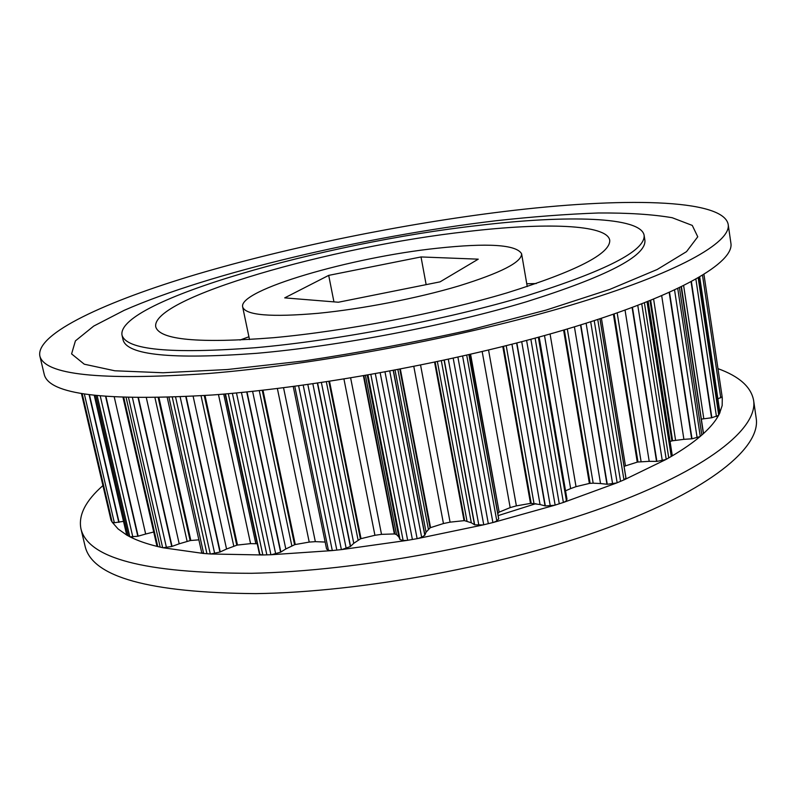 <?xml version="1.0" encoding="UTF-8"?>
<svg xmlns="http://www.w3.org/2000/svg" width="796" height="796" viewBox="0 0 796 796"><rect width="100%" height="100%" fill="white"/><g stroke="black" fill="none" stroke-linecap="round" stroke-linejoin="round"><path stroke-width="1.19" d="M208.323 373.513C100.276 380.836 44.098 374.926 39.8 355.772C36.198 333.444 105.649 301.366 197.02 274.192C289.535 246.899 402.657 223.935 503.878 211.537C620.333 197.269 723.385 198.433 728.191 224.452C731.355 242.481 677.306 273.366 571.03 305.097C465.053 336.758 316.679 364.727 208.323 373.513M495.53 220.791C364.797 236.472 209.945 272.69 124.146 310.35L93.719 326.081L75.411 340.887L71.59 353.902L84.276 364.2L114.773 370.777L163.061 372.757L227.338 369.533L303.813 360.946C359.205 352.658 414.567 342.34 469.869 329.982L546.056 310.092L609.786 289.396L657.207 269.486L686.52 251.645L697.754 236.79L692.271 225.417L672.212 217.726C652.581 214.363 627.984 212.791 598.403 212.99C566.762 214.114 532.464 216.721 495.53 220.791M644.133 235.357L644.919 240.402C646.213 256.004 606.791 276.441 526.654 301.704C447.869 325.355 338.728 346.22 256.551 353.325C171.657 359.593 127.171 355.125 123.091 339.942L121.967 334.967C117.032 301.047 324.27 242.641 478.515 225.437C567.21 214.83 640.979 216.661 644.133 235.357C645.397 250.71 605.905 270.948 525.678 296.072C446.815 319.594 337.594 340.469 255.387 347.723C170.463 354.15 125.987 349.902 121.967 334.967M39.8 355.772L44.198 374.259C48.775 394.567 105.032 401.463 212.95 394.955C321.156 386.896 469.083 359.036 574.642 326.768C680.5 294.44 734.23 262.391 730.907 243.258L728.191 224.452M273.705 337.683C198.871 343.583 159.548 339.962 155.747 326.828C150.534 297.923 331.783 246.442 467.401 231.536C544.554 222.412 607.139 224.313 609.726 240.223C610.632 253.645 576.384 271.197 506.962 292.878C438.904 313.176 345.136 331.186 273.705 337.683M436.845 248.282C488.057 242.77 516.315 244.601 521.599 253.765C521.838 262.163 500.873 272.909 458.705 285.983C417.671 298.202 361.931 309.037 318.211 313.296C270.74 317.395 245.556 315.286 242.671 306.977C238.044 290.092 351.225 257.317 436.845 248.282M80.913 528.653L85.112 546.305C92.256 577.03 149.18 592.801 255.874 593.617C362.618 592.184 506.385 565.299 608.114 527.648C710.122 489.928 760.926 447.352 756.2 418.288L753.603 400.328C758.19 428.387 707.087 469.919 604.691 507.102C502.575 544.215 358.379 571.2 251.486 573.299C144.663 573.21 87.799 558.324 80.913 528.653C78.306 515.072 85.65 500.714 102.933 485.57M717.962 368.638C739.185 376.329 751.066 386.896 753.603 400.328M717.893 398.905L722.091 396.776L722.29 397.831L722.171 405.552L719.883 412.418M683.645 285.674L703.813 418.795L711.863 417.741L718.589 415.353C715.475 421.124 710.45 427.183 703.515 433.531L681.456 286.749M661.705 295.764L683.893 439.342L692.003 438.795L700.032 436.586C692.44 443.014 682.928 449.591 671.496 456.317L672.172 455.023M625.049 310.122L649.198 461.342L656.879 461.401L665.864 459.541L624.313 479.739L625.964 477.938L599.995 318.748M574.413 326.838L600.532 483.55L607.258 484.276L616.701 482.943L563.837 502.306L566.434 500.833L566.931 499.032M511.967 344.25L540.056 504.535L545.33 505.948L554.623 505.261L493.43 522.415L496.823 520.992L498.704 518.763M441.342 360.797L471.302 522.783L474.685 524.843L483.182 524.912L417.691 538.554L421.661 537.28L424.795 535.23L426.059 532.196L395.045 370.11M367.235 375.145L398.806 536.952L400.04 539.549L403.144 540.504L407.114 540.394L341.942 549.548L350.379 546.534L353.762 543.3L321.385 382.528M326.599 549.041L293.236 386.478L326.569 548.932L328.43 550.374L331.783 550.613L271.446 554.722L280.6 552.195L285.814 548.961L252.601 391.334M683.893 439.342L672.59 440.765L650.67 300.351M649.198 461.342L637.984 462.018L614.124 313.982M600.532 483.55L593.169 483.172L567.319 328.977M593.169 483.172L590.115 483.351L564.324 329.862M434.586 362.23L464.038 520.664L450.068 522.156L420.577 365.115M363.414 375.802L394.358 533.947L381.513 534.355L350.638 377.951M325.156 542.056L315.335 541.658L283.545 387.732M198.871 539.837L190.841 540.484L158.951 397.662M218.462 394.527L250.571 543.638L237.487 545.051L205.02 395.532M478.247 259.168L440.069 281.854L338.39 302.231L284.709 297.873L328.698 275.376L421.024 256.949L478.247 259.168M421.024 256.949L426.149 284.64M328.698 275.376L333.942 301.873M498.137 515.609L535.907 503.649M225.119 393.97L259.337 553.558L259.864 554.404L262.401 554.971L210.721 553.986L219.945 552.056L226.552 549.021L193.139 396.289M167.23 397.453L201.706 552.593L203.308 553.439L162.991 547.757L171.717 546.504L179.2 543.807L146.355 397.821M123.032 397.443L156.882 545.857L157.548 546.504C146.504 543.797 137.33 540.583 130.046 536.852L137.808 536.265L145.668 534.026L114.266 397.035M94.246 395.343L126.703 535.041L118.106 528.962L112.296 522.325L114.355 522.753L123.46 521.35M110.962 519.987L108.604 509.848M262.401 554.971L271.446 554.722M277.366 388.498L309.216 542.086L315.335 541.658M309.216 542.086L295.266 544.534L262.969 390.189M262.232 390.279L294.58 544.753L295.266 544.534M294.58 544.753L285.814 548.961M331.783 550.613L341.942 549.548M398.806 536.952L396.537 534.613L394.846 534.046L363.881 375.722M343.942 379.045L374.926 535.29L381.513 534.355M374.926 535.29L361.026 538.653L329.514 381.304M328.857 381.403L360.409 538.902L361.026 538.653M360.409 538.902L353.762 543.3M407.114 540.394L417.691 538.554M471.302 522.783L464.645 520.693L435.183 362.1M464.038 520.664L464.645 520.693M413.811 366.468L443.452 523.539L450.068 522.156M443.452 523.539L430.556 527.629L400.338 369.095M399.811 369.205L430.069 527.897L430.556 527.629M430.069 527.897L426.059 532.196M483.182 524.912L493.43 522.415M540.056 504.535L531.191 503.38L503.5 346.389M502.813 346.568L530.494 503.4L531.191 503.38M530.494 503.4L516.375 505.868L488.565 350.061M482.187 351.593L510.176 507.599L516.375 505.868M510.176 507.599L499.152 512.146L470.585 354.3M470.217 354.389L499.152 512.146M498.813 512.405L497.779 513.639M554.623 505.261L563.837 502.306M563.598 330.081L589.378 483.431L590.115 483.351M589.378 483.431L576.025 486.655L550.066 333.982M544.504 335.554L570.642 488.605L576.025 486.655M570.642 488.605L565.538 490.794M616.701 482.943L624.313 479.739M613.408 314.231L637.258 462.138L637.984 462.018M637.258 462.138L625.467 465.869L601.418 318.281M624.104 466.526L625.467 465.869M665.864 459.541L671.496 456.317M650.014 300.619L671.923 440.924L672.59 440.765M671.923 440.924L670.053 441.442M700.032 436.586L703.515 433.531M703.813 418.795L701.545 419.084M718.589 415.353L719.942 412.617M81.431 393.483L111.022 520.226L112.296 522.325M126.703 535.041L130.046 536.852M153.727 532.007L145.668 534.026M157.548 546.504L162.991 547.757M158.205 397.682L190.135 540.603L190.841 540.484M190.135 540.603L179.2 543.807M203.308 553.439L210.721 553.986M257.237 543.738L255.844 543.718L223.726 394.09M250.571 543.638L255.844 543.718M204.254 395.582L236.76 545.23L237.487 545.051M236.76 545.23L226.552 549.021M722.101 396.507L703.962 274.471L722.121 396.647M702.52 275.366L720.758 397.891M719.932 412.587L699.704 277.038L719.932 412.756M698.958 277.476L719.345 413.97M698.201 277.913L718.728 415.204M695.893 279.227L716.45 416.537M691.396 281.675L711.863 417.741M691.087 281.844L711.544 417.8M681.107 286.918L703.395 433.691M679.446 287.724L701.853 435.054M677.754 288.54L700.281 436.427M674.56 290.033L697.127 437.78M669.526 292.341L692.003 438.795M669.197 292.48L691.664 438.835M675.575 440.198L653.615 299.157M647.039 301.813L671.257 456.486M644.412 302.848L668.759 457.929M641.755 303.883L666.222 459.372M637.775 305.405L662.292 460.665M632.452 307.405L656.879 461.401M632.123 307.535L656.541 461.421M641.088 461.62L617.179 312.918M599.935 318.768L625.964 478.316M597.746 319.485L623.965 479.918M594.224 320.629L620.572 481.351M590.682 321.773L617.149 482.784M586.105 323.226L612.622 483.918M580.831 324.868L607.258 484.276M580.533 324.967L606.95 484.276M538.355 337.255L566.434 500.833M535.111 338.141L563.389 502.475M530.872 339.285L559.28 503.808M526.604 340.429L555.14 505.122M521.708 341.723L550.285 506.017M516.873 342.986L545.33 505.948M516.624 343.046L545.061 505.918M533.987 503.44L506.216 345.713M497.828 513.529L469.043 354.658M498.714 518.823L468.973 354.678L498.724 518.883M468.914 354.688L498.684 519.002M466.725 355.185L496.823 520.992M462.605 356.12L492.903 522.564M457.909 357.175L488.326 523.688M453.193 358.22L483.739 524.803M448.317 359.295L478.874 525.36M444.287 360.16L474.685 524.843M444.098 360.2L474.486 524.783M466.973 521.022L437.402 361.633M428.357 529.051L397.9 369.563M393.373 370.419L424.915 535.101M393.234 370.448L424.795 535.23M389.751 371.095L421.661 537.28M385.005 371.971L417.134 538.673M380.18 372.846L412.398 539.509M111.579 521.221L81.779 393.542M375.344 373.722L407.671 540.325M112.166 522.216L82.157 393.612M370.846 374.518L403.144 540.504M114.355 522.753L84.336 393.97M367.951 375.015L400.04 539.549M118.783 522.355L89.102 394.687M367.842 375.035L399.91 539.469M119.082 522.305L89.431 394.726M396.537 534.613L365.444 375.453M358.091 540.036L326.33 381.791M317.614 383.085L350.578 546.394M317.385 383.125L350.379 546.534M312.848 383.781L346.21 548.504M126.813 535.161L94.406 395.353M307.823 384.488L341.385 549.628M128.295 535.977L95.759 395.512M303.206 385.135L336.837 550.116M129.808 536.783L97.142 395.662M298.6 385.762L332.3 550.583M132.842 537.031L100.256 395.98M294.789 386.279L328.43 550.374M137.808 536.265L105.599 396.448M138.136 536.196L105.948 396.468M291.824 545.777L259.267 390.607M246.999 391.911L280.869 552.066M246.71 391.94L280.6 552.195M241.437 392.468L275.705 553.966M157.777 546.593L123.778 397.473M236.482 392.945L270.929 554.762M160.195 547.16L126.136 397.552M232.382 393.324L266.869 554.882M162.653 547.718L128.524 397.622M228.313 393.692L262.839 554.981M166.464 547.638L132.444 397.711M225.457 393.94L259.864 554.404M171.717 546.504L138.096 397.791M172.045 546.404L138.454 397.791M154.971 397.741L187.11 541.29M233.775 546.096L201.05 395.801M186.145 396.667L220.253 551.946M185.806 396.687L219.945 552.056M180.165 396.955L214.691 553.548M203.647 553.489L168.991 397.393M175.608 397.154L210.283 553.986M206.95 553.737L172.284 397.284M536.285 283.545L526.753 283.764M248.919 336.768L239.984 340.061M527.241 286.57L521.599 253.765M249.496 339.544L242.671 306.977M648.143 301.376L672.202 455.143M539.161 337.026L566.991 499.241"/></g></svg>
